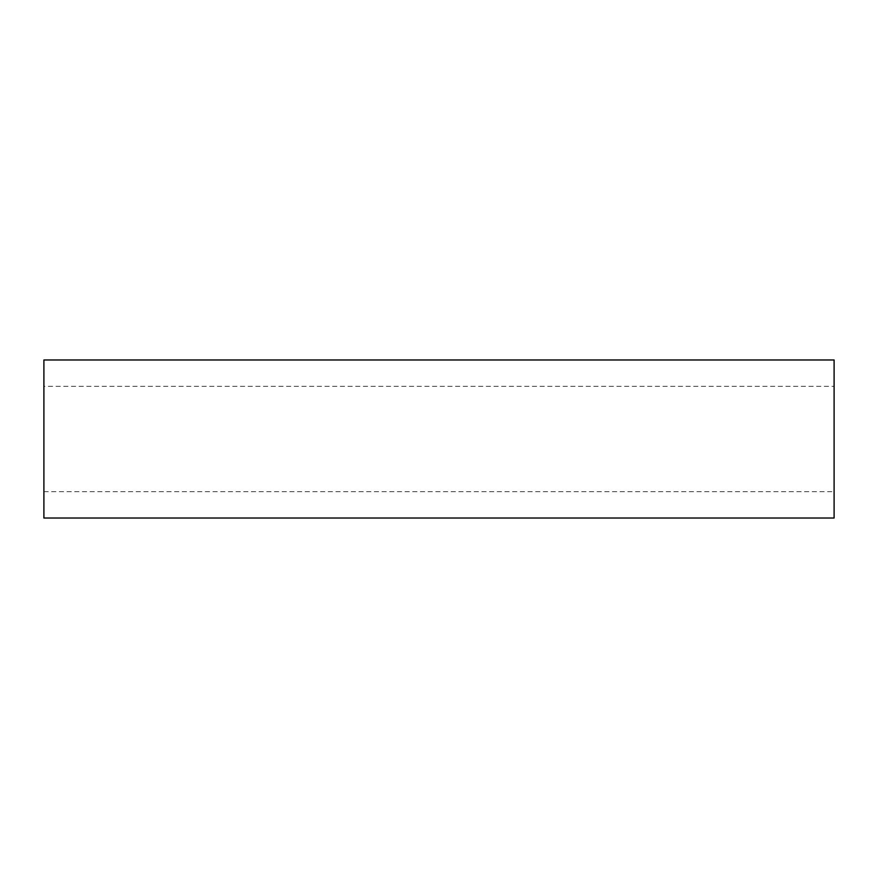 <?xml version="1.0" encoding="UTF-8"?>
<svg xmlns="http://www.w3.org/2000/svg" width="878" height="878" viewBox="0 0 878 878"><rect width="100%" height="100%" fill="white"/><g stroke="black" fill="none" stroke-linecap="round" stroke-linejoin="round"><path stroke-width="0.66" stroke-dasharray="4.39 3.29" d="M43.9 386.32L43.9 491.68L43.9 386.32L834.1 386.32L834.1 491.68L834.1 386.32M834.1 518.02L834.1 359.98M43.9 518.02L43.9 359.98M43.9 491.68L834.1 491.68"/><path stroke-width="1.32" d="M834.1 359.98L834.1 518.02L43.9 518.02L43.9 359.98L834.1 359.98"/></g></svg>
